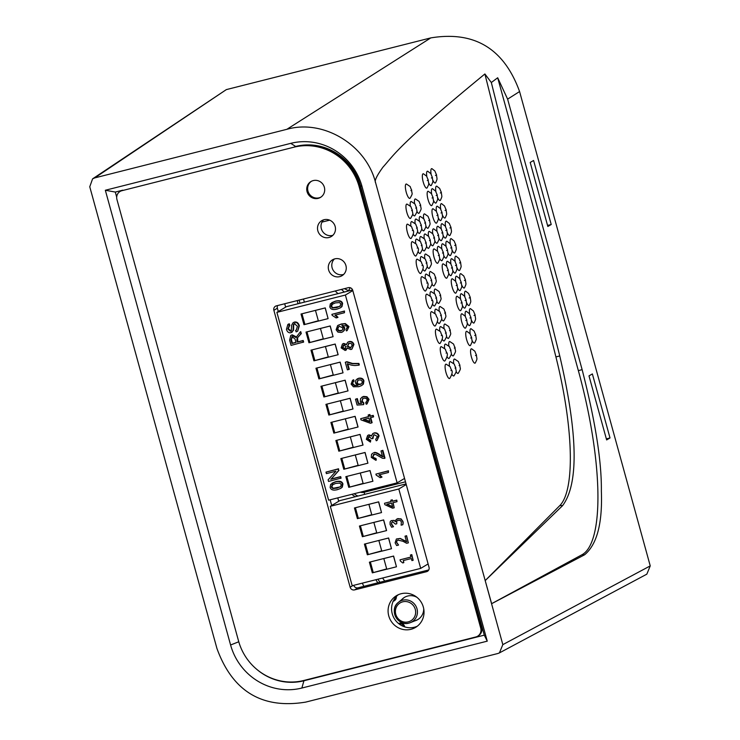 <?xml version="1.0" encoding="UTF-8"?>
<svg xmlns="http://www.w3.org/2000/svg" width="740" height="740" viewBox="0 0 740 740"><rect width="100%" height="100%" fill="white"/><g stroke="black" fill="none" stroke-linecap="round" stroke-linejoin="round"><path stroke-width="1.11" d="M344.47 288.646L348.568 290.737A93.258 89.642 59.1 0 1 350.177 287.712M297.193 300.597L298.063 303.742M362.322 583.148L363.83 586.348M284.706 303.761L285.631 307.128M377.853 582.805A48.109 46.25 59.1 0 1 375.874 579.725M355.376 496.707A11.1 10.675 59.1 0 1 351.99 494.283M337.782 497.881L338.716 501.276M375.569 182.632C366.134 144.707 323.195 118.89 286.87 129.306L94.72 177.905L92.583 178.858L89.762 186.767L216.931 648.453C232.508 691.382 262.108 709.272 305.722 702.103L497.872 653.503L499.417 652.902L502.83 644.633L375.587 182.697C374.255 180.958 376.716 175.778 382.969 167.138C394.133 154.845 397.065 146.076 484.894 73.963L555.916 356.911A148.028 38.684 75.8 0 1 559.838 505.559L562.622 505.605L485.2 580.595L559.838 505.559M301.855 688.043L487.253 641.154L361.999 186.415A59.404 57.1 59.1 0 0 290.737 143.357L105.339 190.254L230.593 644.993A59.404 57.1 59.1 0 0 301.855 688.043L303.927 680.772L484.293 635.151L487.253 641.154M502.83 644.633L650.238 565.896L646.834 574.157L499.417 652.902M485.2 580.595L491.638 603.683L584.572 554.806C596.958 544.548 602.554 523.346 601.361 491.212C601.74 461.631 595.33 421.097 582.13 369.63L507.622 99.142L497.687 77.765L491.332 82.529L559.764 355.949C577.903 433.936 578.856 483.821 562.622 505.605M650.238 565.896L519.582 91.547L507.622 99.142M606.634 439.93L610.01 437.95L592.37 373.922L588.994 375.892L606.634 439.93M547.841 226.486L551.217 224.507L533.586 160.478L530.201 162.449L547.841 226.486M491.638 603.683L581.973 554.75A166.537 44.77 75.8 0 0 578.365 370.666L497.687 77.765M431.143 174.418A7.4 1.933 -104.2 0 1 432.086 168.748C436.045 172.189 433.871 169.099 436.489 174.76C437.026 180.042 437.645 178.081 435.629 182.706A7.4 1.933 -104.2 0 1 432.798 180.033M435.962 191.919A7.4 1.933 -104.2 0 1 436.905 186.249C440.874 189.69 438.69 186.6 441.308 192.261C441.845 197.543 442.464 195.591 440.448 200.216A7.4 1.933 -104.2 0 1 437.618 197.534M440.781 209.429A7.4 1.933 -104.2 0 1 441.734 203.75C445.693 207.191 443.51 204.101 446.128 209.762C446.664 215.044 447.293 213.092 445.267 217.717A7.4 1.933 -104.2 0 1 442.437 215.044M445.6 226.93A7.4 1.933 -104.2 0 1 446.553 221.251C450.512 224.692 448.338 221.602 450.947 227.263C451.493 232.545 452.112 230.593 450.087 235.218A7.4 1.933 -104.2 0 1 447.256 232.545M450.429 244.431A7.4 1.933 -104.2 0 1 451.372 238.752C455.331 242.202 453.158 239.103 455.775 244.774C456.312 250.046 456.932 248.094 454.906 252.719A7.4 1.933 -104.2 0 1 452.075 250.046M455.248 261.932A7.4 1.933 -104.2 0 1 456.192 256.262C460.151 259.703 457.977 256.614 460.595 262.275C461.131 267.556 461.751 265.595 459.734 270.22A7.4 1.933 -104.2 0 1 456.904 267.547M460.067 279.433A7.4 1.933 -104.2 0 1 461.011 273.763C464.97 277.204 462.796 274.114 465.414 279.776C465.95 285.057 466.57 283.096 464.554 287.721A7.4 1.933 -104.2 0 1 461.723 285.048M464.887 296.934A7.4 1.933 -104.2 0 1 465.839 291.264C469.798 294.705 467.615 291.615 470.233 297.276C470.769 302.558 471.399 300.607 469.373 305.232A7.4 1.933 -104.2 0 1 466.542 302.549M469.706 314.435A7.4 1.933 -104.2 0 1 470.659 308.765C474.618 312.206 472.435 309.117 475.052 314.778C475.589 320.059 476.218 318.108 474.192 322.733A7.4 1.933 -104.2 0 1 471.362 320.05M426.86 176.768A7.4 1.933 -104.2 0 1 427.822 171.292C432.179 174.954 429.69 171.726 432.345 177.304C432.808 182.438 433.594 180.477 431.365 185.296A7.4 1.933 -104.2 0 1 428.654 182.826M431.679 194.269A7.4 1.933 -104.2 0 1 432.641 188.792C436.998 192.456 434.51 189.237 437.164 194.805C437.636 199.939 438.413 197.987 436.184 202.797A7.4 1.933 -104.2 0 1 433.474 200.327M436.498 211.77A7.4 1.933 -104.2 0 1 437.46 206.303C441.817 209.957 439.329 206.738 441.983 212.306C442.455 217.44 443.242 215.488 441.012 220.298A7.4 1.933 -104.2 0 1 438.293 217.828M441.327 229.271A7.4 1.933 -104.2 0 1 442.279 223.804C446.646 227.458 444.148 224.238 446.812 229.816C447.275 234.95 448.061 232.989 445.832 237.799A7.4 1.933 -104.2 0 1 443.112 235.329M446.146 246.771A7.4 1.933 -104.2 0 1 447.108 241.305C451.465 244.959 448.967 241.739 451.631 247.317C452.094 252.451 452.88 250.49 450.651 255.309A7.4 1.933 -104.2 0 1 447.94 252.83M450.965 264.272A7.4 1.933 -104.2 0 1 451.927 258.806C456.284 262.46 453.786 259.24 456.45 264.818C456.913 269.952 457.699 267.991 455.47 272.81A7.4 1.933 -104.2 0 1 452.76 270.341M455.785 281.783A7.4 1.933 -104.2 0 1 456.746 276.307C461.103 279.961 458.615 276.742 461.27 282.319C461.742 287.453 462.519 285.492 460.289 290.311A7.4 1.933 -104.2 0 1 457.579 287.841M460.604 299.284A7.4 1.933 -104.2 0 1 461.566 293.808C465.923 297.471 463.434 294.252 466.089 299.82C466.561 304.954 467.347 302.993 465.108 307.812A7.4 1.933 -104.2 0 1 462.398 305.343M465.423 316.785A7.4 1.933 -104.2 0 1 466.385 311.318C470.751 314.972 468.254 311.753 470.908 317.321C471.38 322.455 472.166 320.503 469.937 325.313A7.4 1.933 -104.2 0 1 467.218 322.844M470.252 334.286A7.4 1.933 -104.2 0 1 471.214 328.819C475.57 332.473 473.073 329.254 475.737 334.822C476.199 339.965 476.986 338.004 474.756 342.814A7.4 1.933 -104.2 0 1 472.046 340.345M427.11 187.877A7.4 1.933 -104.2 0 1 423.215 182.003A7.4 1.933 -104.2 0 1 423.558 173.845C428.164 177.544 425.565 174.427 428.201 179.848C428.599 184.834 429.552 182.873 427.11 187.877M431.929 205.378A7.4 1.933 -104.2 0 1 428.035 199.504A7.4 1.933 -104.2 0 1 428.377 191.346C432.983 195.046 430.384 191.928 433.029 197.349C433.418 202.335 434.371 200.374 431.929 205.378M436.748 222.879A7.4 1.933 -104.2 0 1 432.854 217.005A7.4 1.933 -104.2 0 1 433.196 208.847C437.803 212.547 435.203 209.439 437.849 214.85C438.237 219.835 439.199 217.875 436.748 222.879M437.044 231.638A7.4 1.933 -104.2 0 1 438.015 226.347C442.622 230.048 440.032 226.94 442.668 232.36C443.057 237.337 444.019 235.376 441.567 240.389A7.4 1.933 -104.2 0 1 438.968 238.095M441.873 249.139A7.4 1.933 -104.2 0 1 442.835 243.858C447.45 247.558 444.851 244.441 447.487 249.861C447.885 254.838 448.838 252.877 446.387 257.89A7.4 1.933 -104.2 0 1 443.787 255.596M446.692 266.641A7.4 1.933 -104.2 0 1 447.654 261.359C452.269 265.059 449.67 261.942 452.307 267.362C452.704 272.339 453.657 270.377 451.215 275.391A7.4 1.933 -104.2 0 1 448.607 273.097M456.034 292.892A7.4 1.933 -104.2 0 1 452.14 287.018A7.4 1.933 -104.2 0 1 452.482 278.86C457.089 282.56 454.49 279.443 457.126 284.863C457.524 289.849 458.476 287.888 456.034 292.892M460.854 310.393A7.4 1.933 -104.2 0 1 456.959 304.519A7.4 1.933 -104.2 0 1 457.302 296.361C461.908 300.061 459.309 296.943 461.954 302.364C462.343 307.35 463.305 305.389 460.854 310.393M465.673 327.894A7.4 1.933 -104.2 0 1 461.779 322.02A7.4 1.933 -104.2 0 1 462.121 313.862C466.727 317.562 464.137 314.454 466.774 319.865C467.162 324.851 468.124 322.89 465.673 327.894M470.492 345.404A7.4 1.933 -104.2 0 1 466.607 339.521A7.4 1.933 -104.2 0 1 466.94 331.363C471.556 335.063 468.957 331.955 471.593 337.375C471.981 342.352 472.943 340.391 470.492 345.404M475.321 362.905A7.4 1.933 -104.2 0 1 471.426 357.022A7.4 1.933 -104.2 0 1 471.759 348.873C476.375 352.573 473.776 349.456 476.412 354.876C476.81 359.853 477.763 357.892 475.321 362.905M432.78 234.025A7.4 1.933 -104.2 0 1 433.751 228.901C438.598 232.638 435.888 229.603 438.524 234.904C438.839 239.917 439.995 237.642 437.312 242.97A7.4 1.933 -104.2 0 1 434.805 240.833M437.599 251.526A7.4 1.933 -104.2 0 1 438.57 246.411C443.417 250.139 440.716 247.105 443.353 252.405C443.658 257.418 444.814 255.143 442.132 260.471A7.4 1.933 -104.2 0 1 439.625 258.334M446.951 277.972A7.4 1.933 -104.2 0 1 443.075 272.079A7.4 1.933 -104.2 0 1 443.389 263.912C448.246 267.639 445.536 264.606 448.172 269.906C448.477 274.919 449.643 272.644 446.951 277.972M423.687 218.929A7.4 1.933 -104.2 0 1 424.668 213.953C429.774 217.727 426.962 214.813 429.57 219.937C429.801 224.794 431.152 222.518 428.229 228.04A7.4 1.933 -104.2 0 1 425.824 226.061M428.506 236.43A7.4 1.933 -104.2 0 1 429.487 231.454C434.602 235.228 431.781 232.314 434.389 237.447C434.621 242.294 435.971 240.019 433.057 245.55A7.4 1.933 -104.2 0 1 430.643 243.562M437.877 263.052A7.4 1.933 -104.2 0 1 434.01 257.132A7.4 1.933 -104.2 0 1 434.306 248.964C439.421 252.729 436.6 249.815 439.209 254.949C439.44 259.796 440.79 257.52 437.877 263.052M414.604 203.842A7.4 1.933 -104.2 0 1 415.584 199.005C421.088 202.954 417.924 199.883 420.607 204.98C420.764 209.661 422.309 207.394 419.154 213.12A7.4 1.933 -104.2 0 1 416.833 211.27M419.423 221.343A7.4 1.933 -104.2 0 1 420.403 216.506C425.907 220.455 422.743 217.384 425.426 222.481C425.583 227.162 427.128 224.895 423.974 230.621A7.4 1.933 -104.2 0 1 421.652 228.771M424.242 238.844A7.4 1.933 -104.2 0 1 425.223 234.016C430.726 237.956 427.563 234.885 430.255 239.991C430.403 244.663 431.957 242.396 428.793 248.122A7.4 1.933 -104.2 0 1 426.471 246.272M410.08 198.191A7.4 1.933 -104.2 0 1 406.242 192.252A7.4 1.933 -104.2 0 1 406.5 184.056C412.273 188.043 408.998 185.111 411.653 190.023C411.727 194.574 413.466 192.289 410.08 198.191M410.339 206.275A7.4 1.933 -104.2 0 1 411.32 201.558C417.101 205.544 413.817 202.612 416.472 207.524C416.555 212.075 418.285 209.79 414.9 215.701A7.4 1.933 -104.2 0 1 412.661 213.962M415.159 223.776A7.4 1.933 -104.2 0 1 416.139 219.068C421.92 223.045 418.646 220.113 421.291 225.025C421.375 229.576 423.104 227.3 419.719 233.202A7.4 1.933 -104.2 0 1 417.48 231.463M419.978 241.277A7.4 1.933 -104.2 0 1 420.958 236.569C426.74 240.556 423.465 237.614 426.111 242.526C426.194 247.077 427.924 244.801 424.538 250.703A7.4 1.933 -104.2 0 1 422.3 248.973M429.367 268.204A7.4 1.933 -104.2 0 1 427.128 266.474M424.806 258.778A7.4 1.933 -104.2 0 1 425.778 254.07C431.559 258.057 428.284 255.115 430.939 260.036C431.013 264.578 432.743 262.302 429.357 268.204M429.625 276.279A7.4 1.933 -104.2 0 1 430.606 271.571C436.378 275.558 433.104 272.625 435.758 277.537C435.832 282.079 437.571 279.803 434.186 285.705A7.4 1.933 -104.2 0 1 431.947 283.975M434.445 293.78A7.4 1.933 -104.2 0 1 435.425 289.072C441.207 293.058 437.923 290.126 440.578 295.038C440.651 299.589 442.391 297.304 439.005 303.206A7.4 1.933 -104.2 0 1 436.767 301.476M439.264 311.29A7.4 1.933 -104.2 0 1 440.245 306.573C446.026 310.56 442.751 307.627 445.397 312.539C445.48 317.09 447.21 314.805 443.824 320.716A7.4 1.933 -104.2 0 1 441.586 318.977M444.083 328.791A7.4 1.933 -104.2 0 1 445.064 324.083C450.845 328.061 447.571 325.128 450.216 330.04C450.299 334.591 452.029 332.315 448.644 338.217A7.4 1.933 -104.2 0 1 446.405 336.478M448.912 346.292A7.4 1.933 -104.2 0 1 449.883 341.584C455.664 345.562 452.39 342.629 455.045 347.541C455.118 352.092 456.848 349.817 453.463 355.718A7.4 1.933 -104.2 0 1 451.233 353.988M453.731 363.793A7.4 1.933 -104.2 0 1 454.712 359.085C460.483 363.072 457.209 360.13 459.864 365.042C459.938 369.593 461.668 367.318 458.291 373.219A7.4 1.933 -104.2 0 1 456.053 371.489M410.644 218.272A7.4 1.933 -104.2 0 1 406.815 212.315A7.4 1.933 -104.2 0 1 407.055 204.12C413.05 208.088 409.683 205.258 412.337 210.067C412.328 214.711 414.289 211.982 410.644 218.272M410.904 226.209A7.4 1.933 -104.2 0 1 411.875 221.621C417.869 225.589 414.511 222.758 417.157 227.569C417.147 232.212 419.118 229.483 415.464 235.773A7.4 1.933 -104.2 0 1 413.309 234.154M415.723 243.71A7.4 1.933 -104.2 0 1 416.703 239.122C422.697 243.099 419.33 240.26 421.976 245.07C421.967 249.713 423.937 246.984 420.283 253.274A7.4 1.933 -104.2 0 1 418.128 251.656M420.542 261.211A7.4 1.933 -104.2 0 1 421.523 256.623C427.517 260.6 424.15 257.761 426.804 262.571C426.795 267.223 428.756 264.495 425.102 270.785A7.4 1.933 -104.2 0 1 422.947 269.157M425.361 278.721A7.4 1.933 -104.2 0 1 426.342 274.124C432.336 278.101 428.969 275.271 431.624 280.072C431.614 284.724 433.575 281.996 429.931 288.286A7.4 1.933 -104.2 0 1 427.766 286.667M430.18 296.222A7.4 1.933 -104.2 0 1 431.161 291.634C437.155 295.602 433.788 292.772 436.443 297.582C436.434 302.225 438.394 299.496 434.75 305.786A7.4 1.933 -104.2 0 1 432.595 304.168M435.009 313.723A7.4 1.933 -104.2 0 1 435.98 309.135C441.974 313.103 438.617 310.273 441.262 315.083C441.253 319.726 443.223 316.998 439.569 323.288A7.4 1.933 -104.2 0 1 437.414 321.669M439.828 331.224A7.4 1.933 -104.2 0 1 440.809 326.636C446.793 330.604 443.436 327.774 446.081 332.584C446.072 337.227 448.042 334.499 444.389 340.789A7.4 1.933 -104.2 0 1 442.233 339.17M444.648 348.725A7.4 1.933 -104.2 0 1 445.628 344.137C451.622 348.115 448.255 345.275 450.91 350.085C450.901 354.728 452.862 352 449.208 358.289A7.4 1.933 -104.2 0 1 447.053 356.671M449.467 366.226A7.4 1.933 -104.2 0 1 450.447 361.638C456.441 365.615 453.074 362.776 455.729 367.586C455.72 372.229 457.681 369.51 454.027 375.791A7.4 1.933 -104.2 0 1 451.872 374.172M411.209 238.345A7.4 1.933 -104.2 0 1 407.398 232.379A7.4 1.933 -104.2 0 1 407.62 224.174C413.882 228.179 410.386 225.45 413.022 230.112C414.233 231.444 413.632 234.192 411.209 238.354M416.028 255.855A7.4 1.933 -104.2 0 1 412.217 249.88A7.4 1.933 -104.2 0 1 412.439 241.675C418.701 245.68 415.205 242.951 417.841 247.613C419.062 248.945 418.452 251.693 416.028 255.855M420.847 273.356A7.4 1.933 -104.2 0 1 417.036 267.381A7.4 1.933 -104.2 0 1 417.258 259.185C423.53 263.181 420.024 260.452 422.67 265.114C423.881 266.446 423.271 269.193 420.847 273.356M425.676 290.857A7.4 1.933 -104.2 0 1 421.856 284.882A7.4 1.933 -104.2 0 1 422.078 276.686C428.349 280.682 424.853 277.953 427.489 282.615C428.7 283.947 428.099 286.695 425.667 290.857M430.495 308.358A7.4 1.933 -104.2 0 1 426.675 302.392A7.4 1.933 -104.2 0 1 426.906 294.187C433.168 298.183 429.672 295.454 432.308 300.116C433.52 301.457 432.918 304.205 430.495 308.358M435.314 325.859A7.4 1.933 -104.2 0 1 431.503 319.893A7.4 1.933 -104.2 0 1 431.725 311.688C437.988 315.684 434.491 312.964 437.127 317.617C438.339 318.959 437.738 321.706 435.314 325.859M440.134 343.36A7.4 1.933 -104.2 0 1 436.322 337.394A7.4 1.933 -104.2 0 1 436.545 329.189C442.807 333.185 439.31 330.466 441.947 335.128C443.168 336.46 442.557 339.207 440.134 343.36M444.953 360.87A7.4 1.933 -104.2 0 1 441.142 354.895A7.4 1.933 -104.2 0 1 441.364 346.69C447.626 350.695 444.13 347.966 446.775 352.629C447.987 353.961 447.376 356.708 444.953 360.87M449.772 378.371A7.4 1.933 -104.2 0 1 445.961 372.396A7.4 1.933 -104.2 0 1 446.183 364.2C452.454 368.196 448.949 365.468 451.594 370.13C452.806 371.462 452.205 374.209 449.772 378.371M491.332 82.529L484.894 73.963M286.87 129.306L430.791 37.897C474.405 30.729 504.005 48.618 519.582 91.547M430.791 37.897L226.329 89.614L94.72 177.905M92.583 178.858L226.329 89.614M398.361 594.701A18.5 17.788 -120.9 0 0 392.256 613.802A18.5 17.788 -120.9 0 0 417.249 626.244M323.621 219.845A9.25 8.889 -120.9 0 0 332.871 235.302M334.397 258.982A9.25 8.889 -120.9 0 0 343.647 274.429M428.756 569.929L358.077 587.801A3.7 3.561 -120.9 0 1 353.702 585.331M331.705 505.476L330.142 499.805M278.286 311.531L277.371 308.21A3.7 3.561 -120.9 0 1 277.63 305.546M388.759 615.893A18.5 17.788 59.1 0 1 396.548 595.645A18.5 17.788 59.1 0 1 423.354 607.142A18.5 17.788 59.1 0 1 415.556 627.4A18.5 17.788 59.1 0 1 388.759 615.893M475.774 636.983A7.4 7.113 -120.9 0 0 480.732 628.121L359.122 186.647A54.399 52.29 -120.9 0 0 293.863 147.214L121.924 190.698A7.4 7.113 -120.9 0 0 116.957 199.569L238.567 641.043A54.399 52.29 -120.9 0 0 303.825 680.476L475.774 636.983M317.849 230.806A9.25 8.889 59.1 0 1 321.743 220.677A9.25 8.889 59.1 0 1 335.146 226.431A9.25 8.889 59.1 0 1 331.252 236.56A9.25 8.889 59.1 0 1 317.849 230.806M307.063 191.66A9.25 8.889 59.1 0 1 310.966 181.541A9.25 8.889 59.1 0 1 324.361 187.285A9.25 8.889 59.1 0 1 320.466 197.413A9.25 8.889 59.1 0 1 307.063 191.66M328.625 269.943A9.25 8.889 59.1 0 1 332.519 259.814A9.25 8.889 59.1 0 1 345.922 265.568A9.25 8.889 59.1 0 1 342.028 275.687A9.25 8.889 59.1 0 1 328.625 269.943M426.545 571.696L354.58 589.9A3.7 3.561 59.1 0 1 350.14 587.218L273.865 310.3A3.7 3.561 59.1 0 1 276.344 305.87L348.309 287.675A3.7 3.561 59.1 0 1 352.749 290.358L429.024 567.265A3.7 3.561 59.1 0 1 426.545 571.696L428.238 570.679M477.615 636.215L478.484 635.697A7.4 7.113 -120.9 0 0 481.601 627.594L480.732 628.121M359.122 186.647L360.001 186.119L481.601 627.594M360.001 186.119A54.399 52.29 -120.9 0 0 294.742 146.687L295.667 146.446A54.011 51.92 -120.9 0 1 360.463 185.592L484.293 635.151M256.253 668.904A54.011 51.92 -120.9 0 0 303.927 680.772M116.698 197.145L115.301 192.058L122.794 190.171A7.4 7.113 -120.9 0 0 120.953 190.939L120.074 191.466M293.863 147.214L121.924 190.698M115.301 192.058L105.339 190.254M311.411 181.291A9.25 8.889 -120.9 0 0 320.892 197.136M547.554 225.432L551.217 224.507M606.347 438.875L610.01 437.95M341.473 289.405L344.276 292.05M337.995 293.641L335.183 290.986M401.857 599.493A12.95 12.451 59.1 0 1 404.475 597.365A12.95 12.451 59.1 0 1 407.703 596.033A12.95 12.451 59.1 0 1 416.861 597.273M423.715 608.724A12.95 12.451 59.1 0 1 417.786 619.593A12.95 12.451 59.1 0 1 414.678 620.906M398.573 623.524A4.44 4.264 59.1 0 1 404.706 626.882M396.325 596.56A4.44 4.264 59.1 0 1 394.189 600.834M404.743 597.217A12.95 12.451 -120.9 0 0 403.485 598.133L398.351 602.416C388.759 609.446 397.648 626.715 409.007 623.08L410.441 622.608A11.905 11.442 -120.9 0 0 416.768 608.077A11.905 11.442 -120.9 0 0 402.717 600.196A11.905 11.442 -120.9 0 0 398.351 602.416A11.905 11.442 -120.9 0 0 395.669 616.827A11.905 11.442 -120.9 0 0 409.017 623.08A11.905 11.442 -120.9 0 0 410.441 622.608L416.639 620.111A12.95 12.451 -120.9 0 0 418.045 619.436M276.889 312.363L328.625 500.194L397.13 482.868L345.395 295.038L276.889 312.363L286.343 306.702L352.61 289.941M369.315 436.332L367.965 438.737L370.74 440.337L370.435 442.095L370.74 440.337M373.719 434.87L372.969 438.561L372.516 437.59L374.236 434.695L377.437 436.498L375.689 439.384L376.281 440.772L377.095 440.393L378.658 436.156C377.844 433.797 376.216 432.798 373.783 433.168L372.775 433.575L371.397 436.091L368.502 435.12L367.641 435.462L366.309 439.329L370.435 442.095M372.775 433.575L374.218 432.9C376.66 432.539 378.279 433.538 379.093 435.897L377.095 440.393M367.641 435.462L368.936 434.852L371.832 435.832M379.407 474.618L381.997 477.05L381.562 477.309L378.973 474.877L388.445 472.49L388.482 470.779L375.892 474.118L388.047 471.047L388.445 472.49M368.483 416.574L360.676 418.701L368.52 416.713L368.52 414.853L369.88 414.511L370.324 416.102L373.219 415.371L373.617 416.814L370.287 417.813L371.684 422.901L370.324 423.252L361 419.867L360.676 418.701M371.684 422.901L372.128 422.642L370.759 417.693M347.698 342.232L349.197 341.538C351.546 341.149 353.119 342.13 353.914 344.47L351.963 349.104L353.47 344.729C352.684 342.389 351.111 341.418 348.753 341.797L347.698 342.232L346.237 344.794L343.341 343.684L342.426 344.054L341.121 347.883L345.164 350.473L346.422 349.881M342.426 344.054L343.786 343.425L346.681 344.535M347.587 347.837L345.599 350.214M335.405 314.861L337.995 317.293L337.56 317.553L334.97 315.129L344.442 312.733L344.479 311.022L331.89 314.361L344.045 311.29L344.442 312.733M372.904 481.259L369.963 470.594L360.278 473.045L363.211 483.71L372.904 481.259L370.046 470.538L345.83 476.662L348.771 487.336L363.211 483.683M367.919 463.194L364.986 452.519L355.293 454.971L358.234 465.645L367.919 463.194L365.07 452.464L340.853 458.587L343.795 469.262L358.225 465.617M352.989 408.98L350.048 398.305L340.363 400.756L343.305 411.431L352.989 408.98L350.14 398.25L325.924 404.373L328.856 415.048L343.295 411.394M343.036 372.831L340.095 362.165L330.41 364.607L333.351 375.282L343.036 372.831L340.178 362.11L315.962 368.233L318.903 378.908L333.342 375.254M333.083 336.691L330.142 326.016L320.457 328.468L323.389 339.142L333.083 336.691L330.225 325.961L306.009 332.094L308.95 342.759L323.38 339.114M338.143 354.71L335.202 344.035L310.985 350.159L313.927 360.833L338.143 354.71M328.098 318.616L325.165 307.942L315.471 310.393L318.413 321.068L328.098 318.616L325.249 307.896L301.032 314.019L303.974 324.693L318.404 321.04M348.013 390.905L345.071 380.231L335.387 382.682L338.328 393.356L348.013 390.905L345.164 380.184L320.947 386.308L323.88 396.973L338.319 393.329M358.058 426.999L355.117 416.324L330.9 422.447L333.842 433.122L358.058 426.999M363.035 445.064L360.093 434.399L335.877 440.522L338.818 451.197L363.035 445.064M338.966 470.4L331.159 479.021L340.678 476.606L341.094 478.114L328.551 481.444L328.107 479.835L335.914 471.214L326.396 473.618L325.979 472.12L338.088 469.058L338.532 470.659L338.532 468.79L325.979 472.12M331.742 302.669L335.377 301.171C339.466 300.153 341.88 300.912 342.611 303.456L341.982 306.564L340.714 307.618L341.547 306.822L342.176 303.714C341.436 301.171 339.031 300.412 334.933 301.43L330.355 303.844L329.809 306.822C330.549 309.357 332.963 310.115 337.052 309.107L340.28 307.877M384.56 458.384L384.994 458.115L382.858 450.336L380.989 450.965L382.414 450.605L384.56 458.384L382.441 458.254L375.892 454.517L373.987 454.332L372.507 457.079L376.022 458.504L376.272 460.039L375.837 460.299L375.587 458.772L372.507 457.079M380.989 450.965L382.58 456.746L379.62 455.054C376.845 453.065 374.838 452.334 373.617 452.852L374.052 452.584C375.272 452.075 377.28 452.806 380.055 454.795L383.015 456.478M374.431 454.064L372.942 456.821M366.226 402.495L365.708 402.754L366.254 404.243L367.077 403.864L368.594 399.609L366.522 397.001L363.174 396.686L360.611 398.499L360.26 401.339L361.629 403.374L358.197 403.568L356.902 398.869L355.487 399.23L357.096 405.067L363.627 404.641L363.442 403.235L361.675 401.404L362.739 398.573L363.71 398.185L366.087 398.379L367.373 399.942L365.708 402.754L366.43 402.366M361.879 397.204L363.608 396.418L366.957 396.742L369.029 399.35L367.077 403.864M358.197 403.568L361.37 403.152M358.632 403.309L357.337 398.601L355.487 399.23M362.97 398.444L362.11 401.145L363.877 402.976L363.627 404.641M359.325 364.922L358.918 363.451L352.582 363.46L346.894 361.694L345.293 362.249L346.459 361.953L352.138 363.729L358.484 363.719L358.891 365.19L359.325 364.922M358.891 365.19L355.191 365.514A20.933 20.119 -120.9 0 1 350.927 364.996L347.236 363.738L348.827 369.491L349.262 369.232L347.818 364.006M352.527 380.332L351.102 384.115L353.424 386.77L358.752 386.687L361.564 385.605L362.952 384.393L363.497 381.109C362.813 378.936 361.092 378.057 358.345 378.473L355.783 380.24L355.376 382.95L357.772 385.392L354.22 385.577L352.351 383.894L352.545 382.349L353.692 381.414L353.193 380.009L352.527 380.332L353.628 379.75L354.136 381.146L352.98 382.09L352.786 383.635L354.664 385.318L358.206 385.124M357.032 379L358.789 378.214C361.536 377.798 363.248 378.677 363.932 380.85L363.386 384.125L361.564 385.605M342.324 325.304L344.674 327.672L344.294 330.41L342.611 331.899L343.86 330.678L344.239 327.931L341.88 325.563L346.533 325.896L347.31 327.108L345.932 329.559L346.45 330.91L347.143 330.577L348.54 326.83L344.886 323.843L340.853 324.268L337.579 325.656L336.136 329.772L337.949 332.131L341.242 332.454L342.611 331.899M338.014 325.397L341.297 324.009L345.321 323.584L348.984 326.571L347.143 330.577M291.754 335.081L295.972 337.579L300.311 331.881L300.847 333.851L301.291 333.592L297.591 337.68L297.813 341.843L303.187 340.483L303.622 342.056L291.07 345.377L289.627 340.123L290.764 335.488L292.198 334.822L296.176 336.82M301.291 333.592L300.745 331.622L300.311 331.881M290.764 335.488L292.198 334.822M332.066 483.165L335.683 481.675C339.771 480.658 342.195 481.426 342.935 483.988L342.305 487.105L341.029 488.178L341.871 487.373L342.5 484.247C341.75 481.685 339.336 480.917 335.248 481.944L330.669 484.367L330.123 487.346C330.873 489.908 333.287 490.676 337.375 489.658L340.594 488.437M294.992 323.565C293.947 323.361 293.512 324.74 293.669 327.709L293.484 330.308L291.357 332.454M293.484 330.308L293.04 330.567L293.225 327.977C293.068 325.008 293.512 323.621 294.557 323.824L297.425 326.248L296.305 330.096L295.593 330.429L296.518 329.957M293.096 322.705L294.446 322.076C296.786 321.65 298.414 322.862 299.339 325.72L297.73 331.132L298.904 325.989C297.98 323.13 296.342 321.909 294.011 322.335L293.096 322.705L291.588 325.295L291.366 330.438L290.376 331.233L287.832 328.967L289.358 325.507L288.831 324.028L287.869 324.444L286.436 329.374C287.305 332.01 288.804 333.12 290.922 332.713L292.161 332.121M287.869 324.444L289.266 323.769L289.793 325.249L288.267 328.708L291.042 330.9M345.395 295.038L352.814 290.598M397.13 482.868L404.549 478.429M370.296 440.596L367.53 439.005L368.881 436.591L371.619 438.728L372.969 438.561M373.487 434.99L374.236 434.695M368.298 436.822L368.881 436.591M381.562 477.309L380.12 477.679L376.151 475.052L375.892 474.118M368.085 415.112L369.445 414.77L369.889 416.37L372.784 415.63L373.182 417.073M369.926 421.828L368.918 418.156L363.46 419.534L369.926 421.828M364.145 419.358L369.806 421.365M345.164 350.473L347.153 348.096L350.843 349.548L351.963 349.104M345.321 348.771L342.343 347.578L343.739 345.154L346.126 346.588L344.711 349.012L345.525 348.623M343.166 345.386L343.739 345.154M349.169 343.268L351.13 343.517L352.249 345.043L350.436 348.078L347.365 346.329L349.169 343.268L348.401 343.582M344.174 344.896L342.786 347.319L345.154 348.753M348.632 343.462L347.8 346.07L350.871 347.818M337.56 317.553L336.117 317.923L332.14 315.296L331.89 314.361M363.127 483.405L348.771 487.336M349.65 486.809L346.782 476.421M358.151 465.331L343.795 469.262M344.664 468.744L341.806 458.347M343.221 411.116L328.856 415.048M329.735 414.529L326.877 404.132M333.259 374.976L318.903 378.908M319.782 378.381L316.914 367.993M323.306 338.828L308.95 342.759M309.829 342.241L306.961 331.853M338.06 354.765L335.118 344.091L325.433 346.542L328.366 357.207M328.282 356.902L313.927 360.833M314.805 360.306L311.938 349.918M318.329 320.753L303.974 324.693M304.843 324.166L301.985 313.779M338.236 393.042L323.88 396.973M324.758 396.455L321.9 386.067M357.966 427.045L355.024 416.38L345.339 418.822L348.281 429.496M348.198 429.191L333.842 433.122M334.711 432.595L331.853 422.207M362.942 445.119L360.01 434.445L350.316 436.896L353.257 447.571M353.174 447.256L338.818 451.197M339.688 450.669L336.829 440.282M331.159 479.021L338.532 470.659M330.725 479.279L340.243 476.875L340.659 478.382M340.409 305.962L336.644 307.637L332.519 307.97L331.058 306.582L331.575 304.575L335.34 302.901L339.466 302.577L340.937 303.974L339.725 306.508M331.575 304.575L332.26 304.038M332.491 303.909L331.492 306.323L332.963 307.711L339.928 306.379M373.376 454.573L373.987 454.332M372.692 453.232L371.545 454.36L371.276 457.348L375.837 460.299M348.827 369.491L347.393 369.852L345.293 362.249M353.368 381.59L354.136 381.146M362.267 381.405L361.934 383.311L360.029 384.578L357.929 384.365L356.763 382.894L357.836 380.323L358.845 379.925L361.092 380.073L362.267 381.405M358.068 380.203L357.207 382.636L358.364 384.106L361.24 384.042M338.495 325.073L337.579 325.656M342.842 327.94L342.592 329.79L340.881 330.965L338.568 330.771L337.311 329.309L337.625 327.543L339.475 326.34L342.842 327.94M338.689 326.618L337.755 329.05L339.003 330.512L341.973 330.475M297.591 337.68L300.847 333.851M297.813 341.843L297.369 342.102L296.87 340.298L297.156 337.949M297.369 342.102L302.752 340.742L303.178 342.315M291.976 343.471L295.991 342.454L295.057 339.096L292.217 336.691L290.95 339.734L291.976 343.471L292.411 343.212L291.384 339.466L292.661 336.432M291.625 336.931L292.217 336.691M295.945 342.315L292.411 343.212M331.89 485.107L335.655 483.433L339.78 483.1L341.26 484.515L340.733 486.495L336.968 488.169L332.843 488.502L331.372 487.105L332.575 484.561M340.733 486.495L340.039 487.04M332.806 484.432L331.807 486.846L333.278 488.243L340.243 486.911M290.922 332.713L293.04 330.567M288.748 325.794L289.793 325.249M291.366 330.438L290.811 330.974M295.593 330.429L296.139 331.881L297.295 331.391M294.076 324.018L294.557 323.824M330.318 506.308L352.185 585.71L420.69 568.385L398.814 488.983L330.318 506.308L339.762 500.656L406.057 483.886M403.8 562.64L402.699 562.927L400.358 561.013L400.035 559.829L410.95 557.072L410.395 555.046L411.625 554.741L413.151 560.282L411.921 560.587L411.348 558.534L403.235 560.587L403.8 562.64L403.43 560.532M413.151 560.282L411.801 554.63L410.395 555.046M410.931 557.016L400.035 559.829M394.235 507.76L392.533 508.195L384.883 504.68L384.504 503.274L391.146 501.591L390.776 500.24L392.08 499.916L392.45 501.267L396.612 500.212L397.01 501.674L392.857 502.728L394.235 507.76L393.042 502.682M397.01 501.674L396.788 500.111L392.625 501.156L392.256 499.805L390.776 500.24M391.127 501.535L384.504 503.274M396.455 566.784L393.514 556.11L383.829 558.561L386.77 569.236L396.455 566.784L393.606 556.054L369.389 562.187L372.331 572.852L386.761 569.208M386.585 530.589L383.653 519.915L359.437 526.038L362.369 536.713L386.585 530.589M391.479 548.71L388.537 538.035L378.852 540.487L381.794 551.161L391.479 548.71L388.63 537.989L364.413 544.113L367.345 554.787L381.785 551.134M381.526 512.57L378.584 501.896L368.899 504.347L371.841 515.021L381.526 512.57L378.677 501.84L354.451 507.973L357.392 518.638L371.832 514.994M396.834 518.99L401.015 518.823L402.902 521.33A6.716 6.447 59.1 0 1 403.152 523.087L402.838 524.734L402.976 523.189A6.716 6.447 -120.9 0 0 402.726 521.441L400.839 518.925L397.833 518.611L395.817 519.97L395.456 521.691L393.976 520.479L391.127 520.673L390.091 521.894L390.063 524.457L391.627 527.232L393.514 526.695L391.673 524.114L391.664 522.644L392.82 521.719M391.22 520.627L394.152 520.377L395.512 521.617M402.838 524.734L401.126 525.169L401.348 521.885L400.201 520.34L397.288 520.534L396.575 521.312L396.797 523.781L396.751 521.21L397.371 520.479M396.834 540.949L398.028 540.107L396.659 541.051L396.548 542.568L398.555 545.01L396.723 542.466L396.834 540.949L398.203 540.006M408.351 542.846L406.593 535.714L405.011 536.176L406.417 535.816L408.351 542.846L406.639 543.28L402.967 541.273L398.028 540.107M396.483 538.979L400.275 538.442L406.732 541.662M398.814 488.983L406.232 484.543M420.69 568.385L428.108 563.945M392.607 506.9L391.543 503.061L386.826 504.255L392.607 506.9M387.085 504.19L392.552 506.687M386.687 568.921L372.331 572.852M373.2 572.335L370.342 561.947M386.502 530.635L383.561 519.97L373.876 522.422L376.817 533.087M376.725 532.782L362.369 536.713M363.248 536.186L360.389 525.798M381.711 550.847L367.345 554.787M368.224 554.26L365.366 543.872M371.748 514.707L357.392 518.638M358.271 518.12L355.404 507.723M396.797 523.781L395.447 524.124L392.644 521.82L391.664 522.644M392.108 522.033L392.644 521.82M393.347 526.797L391.497 524.225L391.488 522.745M405.011 536.176L406.556 541.763L400.1 538.554L396.39 539.025L395.114 542.809L396.649 545.556L398.379 545.121M321.974 222.111L329.67 220.169M405.483 481.823L364.154 492.276A7.4 7.113 -120.9 0 1 360.343 492.174M304.381 302.142L303.511 298.997M299.099 300.116L299.968 303.261M354.238 493.719A11.1 10.675 -120.9 0 0 358.04 496.031M364.552 494.385A3.7 0.981 75.8 0 0 364.154 492.276M290.737 143.357L295.667 146.446M238.77 641.765L230.593 644.993M360.463 185.592L361.999 186.415M273.865 310.3L277.371 308.21M350.14 587.218L352.989 585.507M354.58 589.9L358.077 587.801M582.13 369.63L578.365 370.666M581.973 554.75L584.572 554.806M559.764 355.949L555.916 356.911M435.453 175.463L436.276 174.973L435.453 175.463M440.282 192.974L441.096 192.474L440.282 192.974M445.101 210.475L445.915 209.975L445.101 210.475M449.92 227.976L450.743 227.476L449.92 227.976M454.739 245.477L455.562 244.977L454.739 245.477M459.559 262.978L460.382 262.487L459.559 262.978M464.378 280.479L465.201 279.988L464.378 280.479M469.206 297.98L470.02 297.489L469.206 297.98M474.026 315.49L474.849 314.99L474.026 315.49M431.365 177.979L432.132 177.517L431.365 177.979M436.184 195.48L436.952 195.018L436.184 195.48M441.012 212.981L441.78 212.519L441.012 212.981M445.832 230.492L446.599 230.02L445.832 230.492M450.651 247.993L451.418 247.53L450.651 247.993M455.47 265.493L456.238 265.031L455.47 265.493M460.289 282.995L461.057 282.532L460.289 282.995M465.118 300.496L465.886 300.033L465.118 300.496M469.937 317.996L470.705 317.534L469.937 317.996M474.756 335.507L475.524 335.035L474.756 335.507M427.276 180.495L427.998 180.061L427.276 180.495M432.095 197.996L432.817 197.562L432.095 197.996M436.914 215.497L437.636 215.062L436.914 215.497M441.743 232.998L442.455 232.573L441.743 232.998M446.562 250.508L447.275 250.074L446.562 250.508M451.382 268.01L452.103 267.575L451.382 268.01M456.201 285.511L456.922 285.076L456.201 285.511M461.02 303.012L461.742 302.577L461.02 303.012M465.849 320.512L466.561 320.078L465.849 320.512M470.668 338.014L471.38 337.579L470.668 338.014M475.487 355.524L476.209 355.089L475.487 355.524M437.645 235.514L438.321 235.117L437.645 235.514M442.464 253.015L443.14 252.618L442.464 253.015M447.293 270.526L447.959 270.118L447.293 270.526M428.738 220.529L429.357 220.15L428.738 220.529M433.557 238.03L434.177 237.66L433.557 238.03M438.376 255.531L438.996 255.161L438.376 255.531M419.821 205.544L420.403 205.193L419.821 205.544M424.64 223.045L425.223 222.694L424.64 223.045M429.459 240.546L430.042 240.195L429.459 240.546M410.904 190.559L411.44 190.236L410.904 190.559M415.723 208.06L416.259 207.737L415.723 208.06M420.542 225.561L421.088 225.238L420.542 225.561M425.361 243.062L425.907 242.739L425.361 243.062M430.19 260.572L430.726 260.239L430.19 260.572M435.009 278.074L435.546 277.75L435.009 278.074M439.828 295.575L440.365 295.251L439.828 295.575M444.648 313.075L445.193 312.752L444.648 313.075M449.467 330.577L450.013 330.253L449.467 330.577M454.295 348.078L454.832 347.754L454.295 348.078M459.115 365.588L459.651 365.255L459.115 365.588M411.625 210.576L412.125 210.28L411.625 210.576M416.444 228.077L416.953 227.781L416.444 228.077M421.273 245.588L421.772 245.282L421.273 245.588M426.092 263.089L426.592 262.783L426.092 263.089M430.911 280.589L431.411 280.284L430.911 280.589M435.731 298.091L436.23 297.785L435.731 298.091M440.55 315.591L441.049 315.296L440.55 315.591M445.378 333.093L445.878 332.796L445.378 333.093M450.197 350.603L450.697 350.298L450.197 350.603M455.017 368.104L455.516 367.799L455.017 368.104M412.356 230.603L412.818 230.325L412.356 230.603M417.175 248.104L417.638 247.826L417.175 248.104M421.994 265.604L422.457 265.327L421.994 265.604M426.814 283.106L427.276 282.828L426.814 283.106M431.633 300.607L432.095 300.329L431.633 300.607M441.281 335.618L441.743 335.331L441.281 335.618M446.1 353.119L446.562 352.841L446.1 353.119M450.919 370.62L451.382 370.342L450.919 370.62M382.608 578.023A44.409 42.689 -120.9 0 0 384.754 581.057M377.937 579.198A48.109 46.25 -120.9 0 0 379.962 582.269M408.295 621.859A10.425 10.018 -120.9 0 0 415.279 609.371A10.425 10.018 -120.9 0 0 402.773 601.814A10.425 10.018 -120.9 0 0 395.789 614.302A10.425 10.018 -120.9 0 0 408.295 621.859M404.392 626.78A4.44 4.264 -120.9 0 0 398.61 623.561M403.864 626.586A4.07 3.913 -120.9 0 0 398.98 623.857M393.171 601.315A4.44 4.264 -120.9 0 0 396.076 596.838M393.384 600.862A4.07 3.913 -120.9 0 0 395.65 597.328M394.328 600.76L392.949 601.38"/></g></svg>
